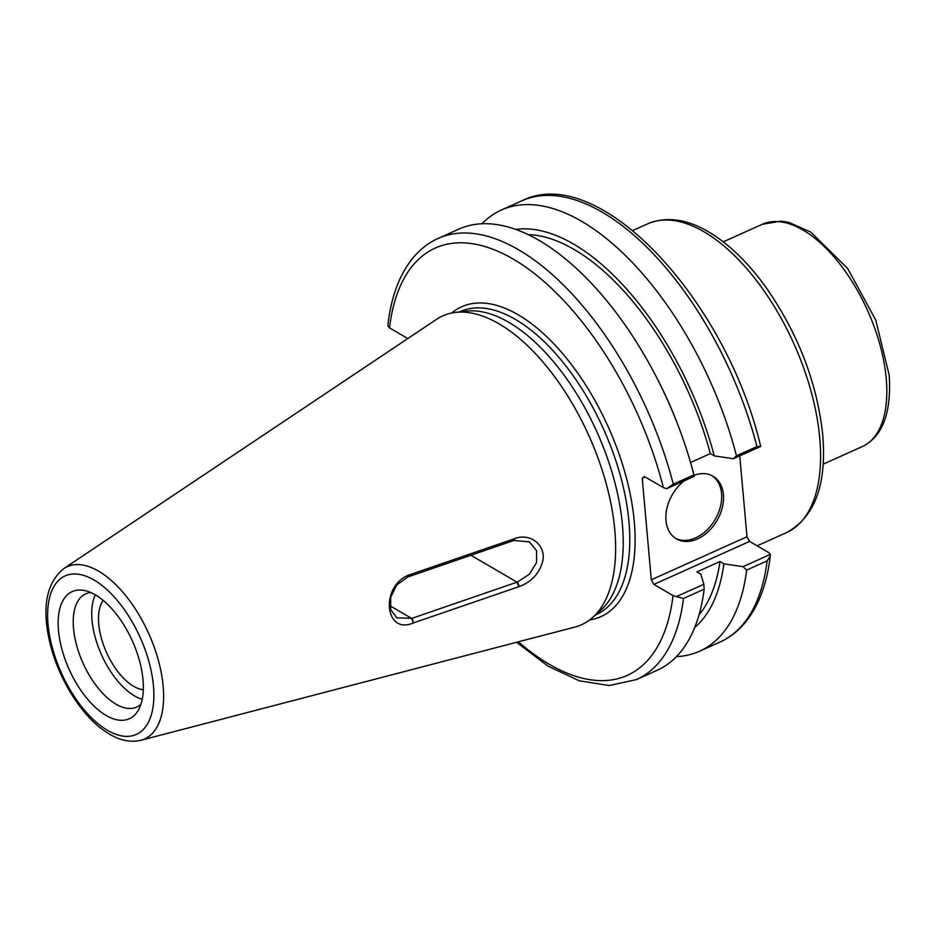 <?xml version="1.0" encoding="UTF-8"?>
<svg xmlns="http://www.w3.org/2000/svg" width="936" height="936" viewBox="0 0 936 936"><rect width="100%" height="100%" fill="white"/><g stroke="black" fill="none" stroke-linecap="round" stroke-linejoin="round"><path stroke-width="1.4" d="M436.574 319.316A169.287 84.205 65.8 0 1 455.376 312.425A169.287 84.205 65.8 0 1 588.943 435.802A169.287 84.205 65.8 0 1 592.5 617.596A169.287 84.205 65.8 0 1 574.856 627.085L140.891 740.294A94.431 46.964 -114.2 0 0 163.168 686.263A94.431 46.964 -114.2 0 0 123.669 593.143A94.431 46.964 -114.2 0 0 63.753 568.632L436.574 319.316M413.934 622.744L519.34 586.521C531.847 581.782 539.698 573.101 542.868 560.488C545.922 544.998 530.068 532.736 515.046 538.504L409.102 574.95C380.004 585.796 384.404 635.579 413.384 622.92L412.144 618.263L396.887 617.9L390.721 609.652L390.675 597.367L396.77 584.906L407.956 576.915L513.805 540.493L529.331 541.874L536.574 550.649L536.574 562.536L529.425 574.178L517.503 581.993L412.144 618.263M143.313 689.727A50.977 25.354 65.8 0 1 98.76 624.125A50.977 25.354 65.8 0 1 103.171 600.385M739.756 455.867L746.986 536.773L651.292 579.77L653.901 584.403L749.584 541.406L746.986 536.773M749.584 541.406L768.713 552.568L770.316 554.404L770.258 556.007L767.134 560.886A241.851 120.288 65.8 0 1 720.065 642.026C729.881 637.58 738.41 630.923 745.641 622.066C758.85 605.557 767.064 583.537 770.269 556.007M770.316 554.404L743.008 566.678L723.891 563.823L719.983 561.541L696.899 571.919L700.807 574.189L703.849 584.263L676.365 596.618L673.019 595.565L653.901 584.403M651.292 579.77L642.248 478.413L645.267 477.056M663.39 487.621L666.736 488.674L673.3 484.169A241.851 120.288 -114.2 0 0 438.177 238.411C428.302 242.88 419.737 249.584 412.472 258.523C399.333 275.008 391.166 296.981 387.972 324.429L387.925 326.032L389.528 327.869A234.234 116.497 65.8 0 1 513.185 259.085A234.234 116.497 65.8 0 1 663.39 487.621L644.26 476.471L642.248 478.413M389.528 327.869L407.827 338.54M455.376 312.425L466.011 311.15A166.058 82.59 65.8 0 1 597.028 432.163A166.058 82.59 65.8 0 1 600.526 610.483L592.5 617.596M481.958 223.762A241.851 120.288 65.8 0 1 501.333 210.027L521.808 200.831A241.851 120.288 65.8 0 1 756.943 446.589L760.687 446.46L733.368 458.734L714.262 455.879L710.354 453.609L690.557 462.501M516.555 642.295L548.016 666.104L579.279 680.8L609.219 685.538L636.422 679.606A241.851 120.288 -114.2 0 0 683.502 598.467L676.365 596.618M683.502 598.467L704.153 589.189L703.849 584.263M704.153 589.189A241.851 120.288 65.8 0 1 657.072 670.328L636.422 679.606M106.131 715.467A69.697 34.667 65.8 0 1 59.588 638.867A69.697 34.667 65.8 0 1 84.252 590.476A69.697 34.667 65.8 0 1 132.362 640.961A69.697 34.667 65.8 0 1 138.165 710.459A69.697 34.667 65.8 0 1 106.131 715.467M666.736 488.674L694.22 476.33L693.95 474.891L673.3 484.169M743.008 566.678L746.659 570.082L767.134 560.886M746.659 570.082A241.851 120.288 65.8 0 1 699.59 651.222A241.851 120.288 65.8 0 1 676.447 656.604M438.177 238.411L458.827 229.133A241.851 120.288 65.8 0 1 655.177 374.692A241.851 120.288 65.8 0 1 678.623 426.851A241.851 120.288 65.8 0 1 693.95 474.891M501.333 210.027A241.851 120.288 65.8 0 1 736.468 455.797L733.368 458.734M756.943 446.589L736.468 455.797M723.891 563.823A220.592 109.711 65.8 0 1 694.652 627.6M675.511 538.317A36.282 25.834 120.3 0 0 715.162 519.492A36.282 25.834 120.3 0 0 712.039 475.71M694.032 475.301A36.282 25.834 -59.7 0 1 712.986 476.213A36.282 25.834 -59.7 0 1 717.011 520.568A36.282 25.834 -59.7 0 1 676.424 538.89A36.282 25.834 -59.7 0 1 665.999 520.451A36.282 25.834 -59.7 0 1 684.286 480.788M655.177 374.692L656.347 376.927A220.592 109.711 65.8 0 1 677.722 424.499L678.623 426.851M528.185 234.608A214.426 106.645 65.8 0 1 710.354 453.609M719.983 561.541A214.426 106.645 65.8 0 1 699.028 614.835M515.724 229.402A220.592 109.711 65.8 0 1 714.262 455.879M140.95 704.223A62.08 30.876 65.8 0 1 136.633 707.101A62.08 30.876 65.8 0 1 115.982 704.188A62.08 30.876 65.8 0 1 76.693 645.594A62.08 30.876 65.8 0 1 85.738 593.845A62.08 30.876 65.8 0 1 90.769 592.535M142.249 699.286A62.08 30.876 65.8 0 1 134.468 695.869A62.08 30.876 65.8 0 1 98.994 648.8A62.08 30.876 65.8 0 1 95.32 594.851M723.259 241.839L762.36 224.266A121.879 60.618 65.8 0 1 838.2 261.94A121.879 60.618 65.8 0 1 886.228 378.553A121.879 60.618 65.8 0 1 862.267 446.601L823.153 464.174M819.749 438.118A169.287 84.205 65.8 0 1 786.462 532.642C814.811 517.222 826.897 484.591 822.721 434.749C816.964 381.829 797.589 332.058 764.607 285.445C748.075 262.911 730.536 245.747 711.992 233.941C688.65 219.211 667.216 215.83 647.689 223.809A169.287 84.205 65.8 0 1 753.024 276.143A169.287 84.205 65.8 0 1 819.749 438.118M413.384 622.92L411.653 618.427L389.984 605.791M407.956 576.915L409.102 574.95M513.314 540.645L514.554 538.68M409.652 574.751L408.447 576.751M517.503 581.993L519.34 586.521M515.046 538.504L513.805 540.493M518.848 586.685L517.023 582.169L470.89 555.259M459.459 311.934L460.196 311.606A166.058 82.59 65.8 0 1 563.519 362.946A166.058 82.59 65.8 0 1 628.969 521.82A166.058 82.59 65.8 0 1 596.314 614.543L595.577 614.87M589.621 619.948A169.861 84.486 -114.2 0 0 634.292 521.82A169.861 84.486 -114.2 0 0 560.535 351.164A169.861 84.486 -114.2 0 0 451.702 313.022M673.019 595.565A234.234 116.497 65.8 0 1 518.404 641.803M153.446 685.912A86.896 43.22 65.8 0 1 80.203 704.89A86.896 43.22 65.8 0 1 68.585 574.704A86.896 43.22 65.8 0 1 153.446 685.912M762.36 224.266L781.033 221.142L788.849 222.358L810.81 232.14L847.712 268.538L875.768 320.147L889.2 375.184C891.552 412.893 882.578 436.702 862.267 446.601M757.142 545.817L786.462 532.642M632.783 230.502L647.689 223.809M528.676 541.511L529.32 541.885M521.808 200.831C598.9 161.647 726.336 299.965 760.687 446.46M63.753 568.632C46.718 582.648 41.898 606.493 49.292 640.177C57.798 678.658 82.146 716.613 105.873 731.847C117.901 740.025 129.577 742.845 140.891 740.294M699.59 651.222L720.065 642.026"/></g></svg>
